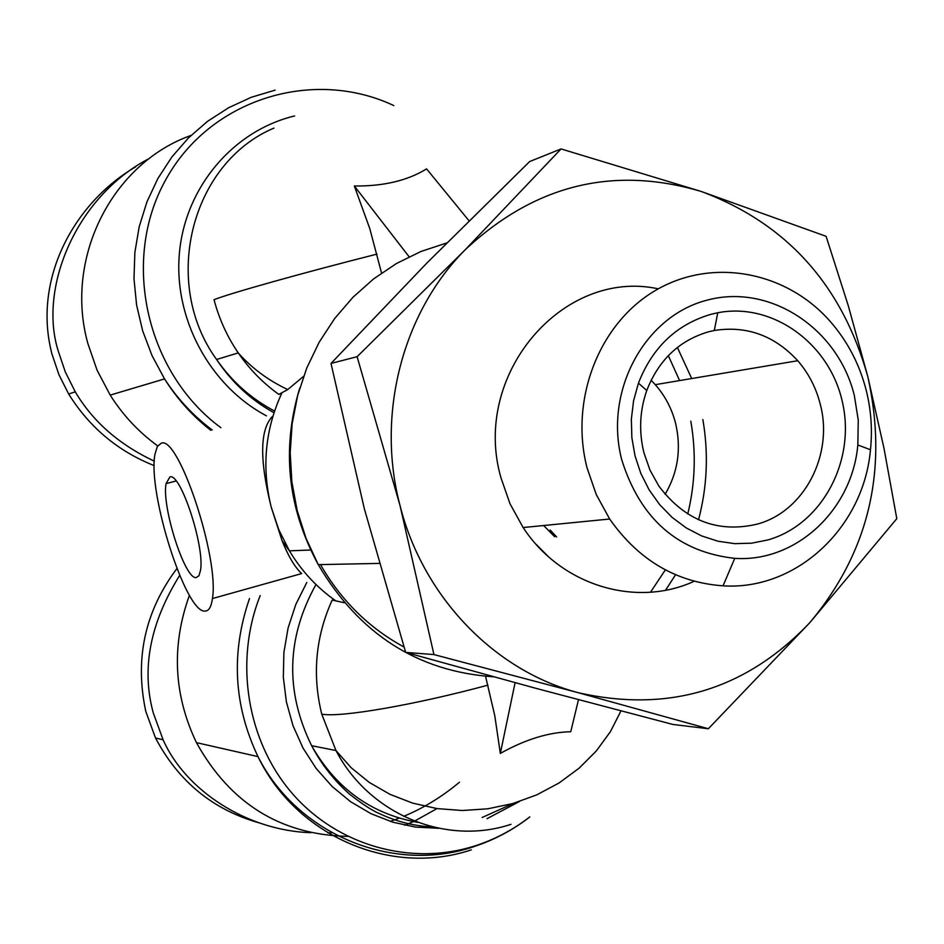 <?xml version="1.0" encoding="UTF-8"?>
<svg xmlns="http://www.w3.org/2000/svg" width="944" height="944" viewBox="0 0 944 944"><rect width="100%" height="100%" fill="white"/><g stroke="black" fill="none" stroke-linecap="round" stroke-linejoin="round"><path stroke-width="1.42" d="M381.541 273.04L369.788 228.601L354.33 185.992C383.512 186.322 407.596 180.611 426.57 168.882L469.015 220.754M515.094 682.701L500.332 753.406C525.466 739.376 548.936 732.155 570.754 731.742L578.471 699.728M500.332 753.406L494.762 715.576L485.558 676.329M487.906 685.155C413.732 705.168 340.159 717.735 321.751 714.148C312.086 674.854 315.556 636.822 332.182 600.065L344.407 602.756M176.894 568.559C144.88 611.287 134.52 658.924 145.813 711.481L155.524 738.019C178.558 781.608 213.12 809.893 259.199 822.873M157.707 445.887C138.744 432.116 122.909 415.195 110.2 395.111L97.079 370.213L87.886 343.581C64.003 258.314 111.935 163.477 190.983 135.44M204.966 611.087C185.744 613.352 147.24 491.682 154.993 454.158L157.329 446.512L161.129 443.279C178.322 434.488 219.539 558.329 212.435 598.543C211.291 606.992 208.801 611.169 204.966 611.087M189.437 595.251C171.301 645.613 173.637 694.749 196.435 742.633C230.265 803.545 280.651 834.803 347.604 836.384M196.222 577.598L198.948 575.734L200.529 570.27C204.883 546.517 180.481 472.413 169.92 476.909L166.073 483.635C161.495 506.432 184.918 579.734 196.222 577.598M587.05 467.87C569.397 399.371 599.18 323.296 655.455 290.457C711.623 257.299 785.479 270.987 829.646 320.783C847.311 340.808 859.524 364.077 866.285 390.568C871.123 410.085 872.516 429.803 870.474 449.745C863.701 527.366 796.689 590.661 723.045 585.835C676.352 582.46 638.557 560.181 609.671 519.023L596.254 494.514L587.05 467.87M658.298 288.829C562.718 268.013 471.127 374.957 500.981 477.829L509.984 503.73L523.129 527.543C560.889 585.445 635.902 608.125 694.194 581.268M621.777 459.929C603.723 390.993 644.823 315.65 707.575 300.027C770.08 283.377 838.06 328.5 854.332 395.501L858.261 420.104L857.836 444.99C852.137 509.925 796.028 562.6 734.739 558.352C678.122 552.004 640.469 519.188 621.777 459.929M820.183 403.938C816.005 387.595 808.524 373.187 797.763 360.726C774.481 335.521 746.669 325.444 714.301 330.483L708.673 331.769C679.302 340.383 658.664 359.971 646.758 390.533C639.69 410.793 638.746 431.526 643.926 452.742L649.991 470.147L658.877 486.089C685.061 520.64 717.853 533.325 757.241 524.121C804.394 511.518 833.882 454.465 820.183 403.938M711.162 314.258L717.77 312.759C772.829 302.009 829.965 343.793 842.52 402.545C855.807 461.12 821.964 524.463 768.121 539.885L751.625 543.189L734.786 543.65L717.983 541.219L701.675 535.932L686.253 527.932L672.104 517.395L659.608 504.568L649.094 489.794L640.823 473.416L635.029 455.869L631.843 437.591L631.359 419.065L633.577 400.752L638.451 383.134C652.469 347.25 676.706 324.299 711.162 314.258M665.095 494.302C678.028 472.307 681.509 448.589 675.55 423.148C671.786 408.575 665.036 395.748 655.289 384.668L651.1 380.255M154.226 465.616C118 451.279 89.479 427.396 68.641 393.978L58.976 374.78L52.05 354.342C32.084 279.271 74.423 202.476 135.783 166.781M154.32 461.156C119.168 444.659 92.819 421.555 75.272 391.854L65.289 371.912L58.493 351.758C37.807 288.392 76.381 195.904 149.506 158.38M212.435 598.543L301.655 573.574C294.894 567.273 288.368 556.346 282.103 540.782L271.258 507.27C259.494 460.129 259.824 429.909 272.261 416.587M377.022 254.101C302.056 273.076 229.97 293.313 214.04 299.685C219.067 318.86 227.138 336.607 238.254 352.914C249.476 369.246 263.01 383.075 278.858 394.403L287.731 389.565L303.944 376.054M404.799 825.257L413.472 821.61M414.51 821.138L437.025 808.583M409.082 256.744L354.33 185.992M179.679 575.38C150.013 623.099 141.222 668.954 153.282 712.944L163.1 739.789C185.413 790.352 246.88 830.661 310.883 832.702M327.875 832.891L331.922 832.726M390.309 821.422L399.206 818.153M403.631 816.359C423.313 808.217 441.922 796.842 459.445 782.234M708.354 728.744L672.954 724.473L536.416 688.471L405.66 652.387L364.29 508.568L331.002 363.428L427.195 262.703L529.643 161.554L561.055 148.928L701.203 191.455L826.106 236.319L848.337 305.891L867.866 376.868L883.962 448.176L896.8 518.669L809.893 622.58L708.354 728.744L578.424 692.754L433.945 654.581L405.66 652.387M331.002 363.428L357.115 356.702L465.097 249.877L561.055 148.928M433.945 654.581L400.044 505.606L357.115 356.702M809.893 622.58C746.126 689.734 668.966 713.133 578.424 692.754C494.632 670.865 422.936 596.844 400.044 505.606C375.936 414.746 402.415 312.712 465.097 249.877C534.528 184.835 613.234 165.365 701.203 191.455C786.682 223.339 842.237 285.135 867.866 376.868C888.363 469.841 869.046 551.744 809.893 622.58M324.406 765.667L323.58 765.631M471.268 849.86C391.477 876.752 296.628 836.726 257.972 756.604C233.652 705.38 230.832 652.705 249.499 598.567M260.19 595.57C233.959 661.52 246.962 741.323 292.404 793.621C337.893 845.918 411.088 866.203 474.702 845.977C494.656 839.582 512.993 829.918 529.714 816.973M321.751 714.148L335.97 750.539C369.305 814.625 446.016 846.013 510.999 824.324M677.367 347.463L691.704 378.544M702.855 419.525C708.684 453.368 707.245 486.785 698.525 519.766M675.55 574.766L665.591 590.212M668.317 355.64L679.609 380.585M690.796 421.13C696.247 452.4 695.232 483.363 687.751 514.02M665.355 569.881L650.522 592.207M210.819 430.322C192.529 416.021 177.106 398.887 164.551 378.922L152.043 355.628L142.662 330.848L136.597 305.065L133.989 278.775L134.862 252.485L139.205 226.678L146.934 201.874L157.872 178.522L171.82 157.058L188.481 137.883L207.538 121.351L228.601 107.734L251.293 97.279L275.152 90.128M536.322 544.546L547.874 556.146M519.436 801.527L487.057 818.649M554.706 536.782L543.626 525.525M482.16 817.48L513.571 803.332M315.98 584.525C286.457 637.613 285.005 691.327 311.614 745.689C335.981 788.441 371.334 813.988 417.685 822.342M438.854 828.289L415.62 827.097L392.81 822.2L370.945 813.657L350.566 801.68L332.158 786.505L316.181 768.487L303.012 748.049L293.006 725.676L286.386 701.899L283.33 677.296L283.896 652.457L288.097 627.984L295.791 604.467L306.8 582.472M493.464 676.801C417.696 671.503 359.298 634.12 318.258 564.63L306.045 538.34L297.195 510.598L291.873 481.912L290.186 452.778L292.144 423.726L297.714 395.288L306.788 367.948L319.178 342.212L334.672 318.517L352.962 297.266L373.706 278.822L396.527 263.47L421.012 251.458L446.748 242.962M220.884 427.703C146.013 372.668 120.761 260.084 165.684 179.867C209.804 99.132 312.759 67.331 393.825 105.586M266.397 415.832C209.285 385.412 173.082 317.75 179.502 252.072C185.803 186.369 233.723 130.532 294.599 115.959M310.611 550.022L289.407 550.824L278.81 529.737L271.258 507.27C261.5 467.575 265.04 429.461 281.902 392.916M274.562 411.041C251.269 398.816 231.941 381.624 216.577 359.487C160.692 282.586 191.101 162.97 273.949 128.089M282.103 540.782L289.407 550.824C301.514 571.002 316.972 587.675 335.804 600.856M403.973 646.994C368.927 627.949 341.091 600.478 320.476 564.583M196.435 742.633L257.972 756.604C298.08 835.971 395.158 874.061 474.631 846.379C494.656 839.747 513.064 829.929 529.82 816.926M620.951 710.926L610.402 731.683L596.348 750.928L579.109 768.18L559.096 782.954L536.806 794.848L512.828 803.545L487.777 808.807L462.312 810.507L437.084 808.595L412.764 803.155L389.943 794.329L369.222 782.387L351.085 767.661L335.97 750.539L311.614 745.689C321.467 764.286 334.046 780.381 349.374 793.987C362.52 804.335 372.856 811.026 380.408 814.035C397.07 821.811 414.593 826.13 432.977 826.991M212.188 429.968C193.331 415.867 177.448 398.852 164.551 378.922L110.2 395.111M379.11 563.415L318.258 564.63C287.578 508.037 281.395 449.226 299.685 388.22M714.301 330.483L717.77 312.759M75.272 391.854L68.641 393.978M287.743 389.565C268.344 380.432 251.847 368.219 238.254 352.914L216.577 359.487C231.705 382.226 250.844 399.961 274.008 412.729M556.641 536.947L550.151 530.044M176.103 480.98L166.073 483.635M155.524 738.019L163.1 739.789M609.671 519.023L523.129 527.543M857.836 444.99L870.474 449.745M734.739 558.352L723.045 585.835M646.758 390.533L638.451 383.134M797.763 360.726L655.289 384.668"/></g></svg>
